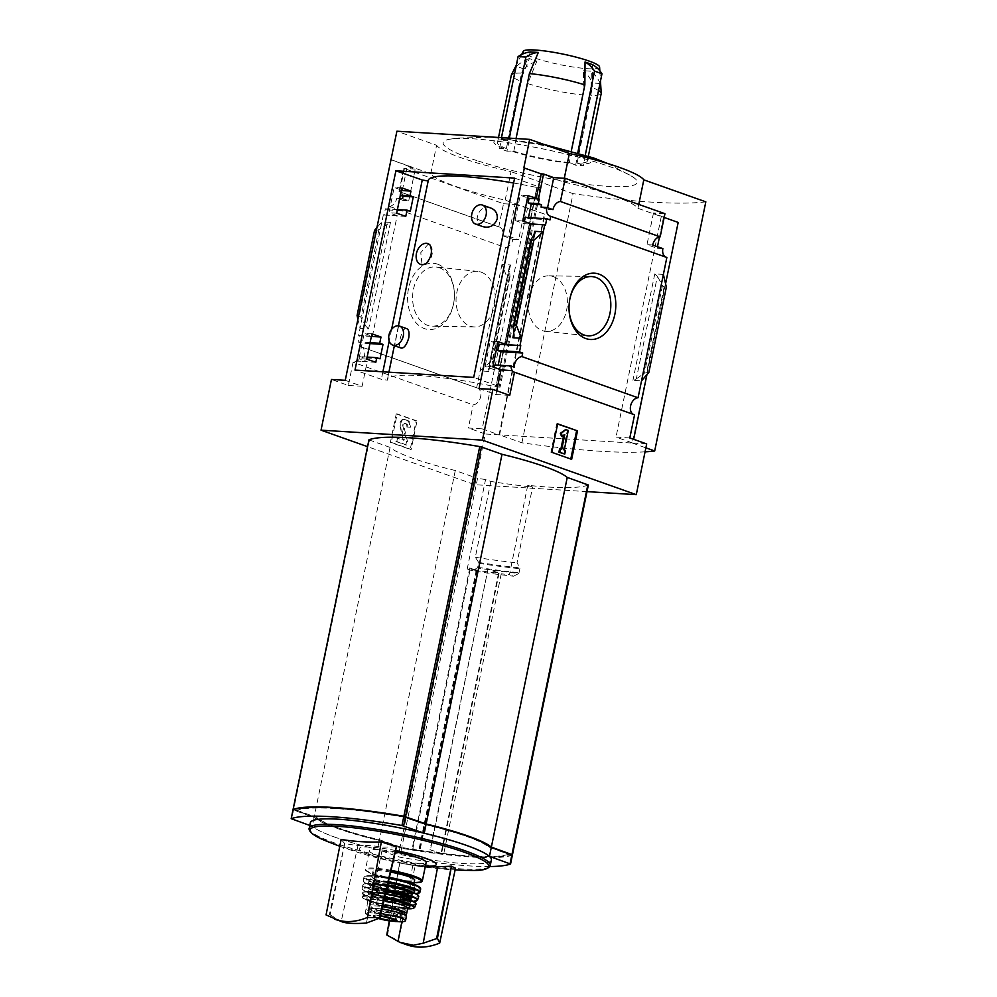 <?xml version="1.0" encoding="UTF-8"?>
<svg xmlns="http://www.w3.org/2000/svg" width="997" height="997" viewBox="0 0 997 997"><rect width="100%" height="100%" fill="white"/><g stroke="black" fill="none" stroke-linecap="round" stroke-linejoin="round"><path stroke-width="0.75" stroke-dasharray="4.99 3.74" d="M406.826 328.686C402.364 325.845 396.656 347.455 401.18 348.09M490.773 208.024C479.569 202.852 471.07 223.303 482.934 226.655M428.149 181.005L428.423 180.856A105.869 14.88 11.6 0 1 428.423 180.781L387.322 380.081A106.056 14.905 11.6 0 1 387.372 379.695A106.056 14.905 11.6 0 1 495.945 386.774L495.771 386.761A105.869 14.88 11.6 0 1 496.294 386.873L500.07 387.123L499.123 386.562L473.712 377.414M513.605 183.024A106.056 14.905 11.6 0 1 536.86 187.461L495.945 386.774M428.498 243.841L420.771 252.652L422.067 264.89M428.423 180.781L387.509 380.094A105.869 14.88 11.6 0 0 387.509 380.169L381.353 379.296L354.994 370.086M536.86 187.461L495.771 386.761M536.685 187.461A105.869 14.88 11.6 0 1 537.209 187.561L496.294 386.873M492.83 366.896L485.115 366.422L490.3 341.148L497.578 343.766M498.014 341.622L490.3 341.148M371.906 333.858L364.192 333.372L371.47 335.952M366.722 359.119L359.007 358.646L364.192 333.372M512.433 370.722L493.889 369.575L485.115 366.422M375.807 362.297L357.262 361.151L367.195 361.55L359.007 358.646M494.325 367.432L493.889 369.575M367.133 357.076L360.59 356.677A8.811 6.132 -70.5 0 1 357.262 361.151M514.24 367.095L498.002 366.086L494.836 364.952M380.044 358.82L363.805 357.823L360.59 356.677M498.188 365.151L498.002 366.086M369.899 343.591L361.275 343.068L358.048 341.921L359.331 335.69L358.584 335.428L371.42 336.226M363.805 357.823A8.811 6.132 -70.5 0 0 361.213 346.831A8.811 6.132 -70.5 0 0 360.54 346.657L361.275 343.068M370.099 342.669L358.048 341.921M371.37 336.438L359.331 335.69M522.777 220.973L515.075 220.499L520.26 195.225L527.525 197.842M527.961 195.699L520.26 195.225M401.853 187.935L394.151 187.461L401.43 190.041M396.669 213.196L388.967 212.722L394.151 187.461M401.33 190.514L399.785 195.1M400.732 190.477L401.367 190.302M545.509 224.986L523.836 223.652L515.075 220.499M405.767 216.374L384.094 215.04L385.378 208.809L388.593 209.956L389.341 206.367A8.811 6.132 -70.5 0 0 396.806 198.204L399.71 198.391M372.38 336.276L397.155 215.626L384.094 215.04M397.155 215.626L388.967 212.722M524.285 221.508L523.836 223.652M397.417 209.557L385.378 208.809M550.008 219.901L528.285 218.567L525.12 217.421M410.328 211.289L388.593 209.956M528.472 217.633L528.285 218.567M383.347 214.779L358.584 335.428M376.006 230.457L378.922 229.634L390.475 222.418L381.888 221.895L376.48 228.139M387.098 223.814L366.036 326.43L368.641 328.836L360.042 328.312L357.848 318.928M399.996 190.215L405.069 165.477L407.412 165.627L390.537 159.645M402.339 190.352L407.412 165.627M437.621 264.18A33.2 23.355 -86.5 0 1 454.37 293.043A33.2 23.355 -86.5 0 1 453.785 302.59A33.2 23.355 -86.5 0 1 425.208 328.86A33.2 23.355 -86.5 0 1 408.434 289.018A33.2 23.355 -86.5 0 1 437.621 264.18M360.54 346.657L476.641 387.821L480.118 370.884L505.442 247.53L389.341 206.367M479.071 388.556L495.933 394.538L496.705 390.762M345.249 380.306L362.123 386.288L367.195 361.55M402.539 198.565L408.745 200.758L403.012 200.409A8.811 6.132 -70.5 0 0 399.71 191.723A8.811 6.132 -70.5 0 0 399.037 191.536L498.762 226.905A8.811 6.132 109.5 0 1 499.435 227.079A8.811 6.132 109.5 0 1 502.75 235.766L512.919 239.38A8.811 6.132 109.5 0 1 505.442 247.53M403.012 200.409L396.806 198.204M666.856 257.488A8.811 6.132 109.5 0 1 666.183 257.301A8.811 6.132 109.5 0 1 665.547 257.014M541.047 207.102L547.241 209.295L547.565 207.737M552.974 209.657L547.241 209.295M408.745 200.758L415.238 169.079L405.069 165.477M476.641 387.821A8.811 6.132 109.5 0 1 477.314 387.995A8.811 6.132 109.5 0 1 480.517 397.167A8.811 6.132 109.5 0 1 473.151 404.844L353.075 362.272A8.811 6.132 -70.5 0 0 356.515 360.889M353.075 362.272L348.314 385.44L331.453 379.458M362.123 386.288L348.314 385.44M509.729 395.385L495.933 394.538M634.566 414.802A8.811 6.132 109.5 0 1 633.893 414.615A8.811 6.132 109.5 0 1 633.257 414.328M512.333 855.114A146.783 20.625 11.6 0 1 401.604 848.285L379.334 840.558A92.472 12.998 11.6 0 1 314.105 817.44L293.031 809.9M489.789 866.543A146.783 20.625 11.6 0 1 399.785 857.183L377.502 849.456A92.472 12.998 11.6 0 1 312.285 826.339L309.805 825.454M379.334 840.558L377.502 849.456M314.105 817.44L312.285 826.339M512.122 854.865A146.783 20.625 11.6 0 1 443.69 854.08L430.019 849.731L488.019 569.113L501.229 573.798L443.69 854.08M588.292 485.078A146.783 20.625 11.6 0 1 527.749 485.315L509.405 574.721A146.783 20.625 11.6 0 1 501.229 573.798M527.749 485.315L532.61 487.035A152.653 21.448 11.6 0 1 490.885 481.464L485.551 479.582L467.207 568.988A146.783 20.625 11.6 0 0 476.853 570.496L469.786 567.991L477.463 570.384A146.783 20.625 11.6 0 0 498.525 573.25L487.633 569.1M467.207 568.988L471.805 570.62A151.718 21.311 -168.4 0 0 513.605 576.204L509.405 574.721M488.019 569.113L430.405 849.756M498.787 573.051L440.961 853.606A142.384 20.002 11.6 0 1 417.793 850.429L412.845 848.671L470.447 568.041M412.845 848.671L416.846 850.279A142.384 20.002 11.6 0 1 401.641 847.811L380.031 840.321A89.705 12.6 11.6 0 1 316.772 817.889L296.346 810.474A142.384 20.002 11.6 0 1 403.748 817.091L425.358 824.581A89.705 12.6 11.6 0 1 488.63 847.014L509.056 854.429A142.384 20.002 11.6 0 1 441.447 853.669M469.786 567.991L412.185 848.634M440.961 853.606L430.019 849.731M586.996 491.621L474.859 484.704L367.544 446.656M485.551 479.582A146.783 20.625 11.6 0 1 477.563 478.248L475.905 477.837L400.021 847.512L379.408 840.209A92.472 12.998 11.6 0 1 314.18 817.079L293.342 809.689M368.99 439.864L390.064 447.404A92.472 12.998 11.6 0 0 455.293 470.522L475.905 477.837M490.885 481.464L475.32 557.273L478.71 562.458L477.575 567.991A158.124 22.221 -168.4 0 0 518.889 573.412L513.605 576.204M518.889 573.412L520.035 567.879L517.044 562.844L532.61 487.035M471.805 570.62L477.575 567.991M506.364 148.578A45.874 6.443 -168.4 0 1 497.466 142.658A45.874 6.443 -168.4 0 1 507.71 140.727L505.205 139.842A49.538 6.954 -168.4 0 0 503.747 148.416L506.364 148.578L520.247 80.956A45.874 6.443 11.6 0 1 511.349 75.037M507.71 140.727L521.581 73.105A45.874 6.443 11.6 0 0 514.626 73.417M516.06 138.546L515.511 141.213A45.874 6.443 -168.4 0 1 570.982 152.553L571.318 150.946M570.982 152.553L573.599 152.715A49.538 6.954 -168.4 0 0 513.019 140.328L515.511 141.213M569.275 162.561A45.874 6.443 -168.4 0 1 513.804 151.208L511.187 151.046A49.538 6.954 -168.4 0 0 571.78 163.446L569.275 162.561L583.158 94.939A45.874 6.443 11.6 0 1 527.687 83.586L536.835 61.178L529.382 58.549L520.247 80.956M571.78 163.446L575.63 165.203L583.444 165.689L600.319 83.461A47.706 33.562 93.5 0 0 591.358 71.223L590.972 95.425A45.874 6.443 11.6 0 0 601.216 93.481M585.276 155.108L585.089 155.981L581.052 155.358A49.538 6.954 -168.4 0 1 579.581 163.932L583.444 165.689M585.089 155.981L573.599 152.715M509.255 138.122L509.018 139.293L513.019 140.328M509.018 139.293L501.204 138.807L505.205 139.842M503.747 148.416L499.547 148.516L506.987 151.158L523.874 68.943A47.706 33.237 109.5 0 1 536.835 61.178L536.236 61.029M476.927 160.617A99.077 13.921 11.6 0 1 449.996 139.169A99.077 13.921 11.6 0 1 610.5 166.898A99.077 13.921 11.6 0 1 632.335 176.606A99.077 13.921 11.6 0 1 594.312 185.23A99.077 13.921 11.6 0 1 476.927 160.617M511.187 151.046L506.987 151.158M513.804 151.208L527.687 83.586M579.581 163.932L577.089 163.047A45.874 6.443 -168.4 0 0 587.333 161.103A45.874 6.443 -168.4 0 0 578.422 155.196L592.305 87.574A45.874 6.443 11.6 0 1 598.536 90.515M577.089 163.047L590.972 95.425M599.596 66.973A38.983 5.484 11.6 0 1 577.849 67.696A38.983 5.484 11.6 0 1 537.096 58.773A38.983 5.484 11.6 0 1 523.263 51.308M530.516 51.931L521.581 73.105M592.48 64.618L592.305 87.574M583.158 94.939L583.544 70.737L591.358 71.223M498.762 226.905L503.522 203.737L403.785 168.381L399.037 191.536M503.522 203.737L514.975 204.447L508.47 236.127L502.75 235.766M415.238 169.079L403.785 168.381M678.172 222.431L632.36 443.054L499.584 434.879L544.873 214.205L505.18 200.135A91.736 12.886 -168.4 0 1 430.754 173.752L391.061 159.67M544.873 214.205L527.488 208.199L482.187 428.86L468.391 428.012L473.151 404.844M514.975 204.447L527.488 208.199M512.919 239.38L518.639 239.729L525.145 208.049M488.717 371.42L480.118 370.884L489.539 362.547L492.231 363.232L488.019 370.548L488.717 371.42L510.551 265.003L501.965 264.467L507.037 277.34L489.539 362.547M366.036 326.43L360.939 317.22L358.521 315.663M510.551 265.003L509.405 267.184L509.978 276.792L507.037 277.34M396.245 413.88L416.085 420.921L410.241 449.385L390.4 442.356L396.245 413.88L397.155 413.942L391.31 442.406L390.4 442.356M474.859 484.704L485.265 433.994L468.391 428.012M482.187 428.86L499.061 434.842L485.265 433.994M499.061 434.842L544.362 214.181M646.679 443.939L632.883 443.092L633.656 439.328M646.941 374.598L665.572 283.809M664.164 217.458L653.484 212.984L664.937 213.694M523.836 167.857L563.529 181.928A91.736 12.886 -168.4 0 1 637.968 208.323L677.661 222.393M663.653 216.586L659.478 236.937M657.472 246.708L657.148 248.265L662.88 248.614M663.379 274.424L654.792 273.888L657.384 276.306L636.323 378.91L632.945 380.306L641.532 380.842M629.805 437.957L616.009 437.11L632.883 443.092M661.31 216.449L616.009 437.11M666.357 287.161L664.102 287.024L662.482 285.516L657.384 276.306M648.873 372.367L644.498 373.102L636.323 378.91M430.754 173.752L436.599 145.275L396.906 131.205M563.529 181.928L564.29 178.276M637.968 208.323L638.765 204.41M632.36 443.054L645.882 447.852M645.059 451.84A247.792 34.808 11.6 0 1 521.917 442.793L499.584 434.879M505.18 200.135L511.025 171.658A91.736 12.886 11.6 0 1 436.599 145.275M521.917 442.793L573.051 193.655L511.025 171.658M705.826 201.843A247.792 34.808 11.6 0 1 573.051 193.655M557.659 423.837L556.75 423.775L550.905 452.252L570.795 459.031M557.61 424.074L556.75 423.775M551.815 452.302L550.905 452.252M571.655 459.343L570.745 459.281M568.278 430.455L564.875 429.52M564.252 450.033L563.342 449.983L567.355 430.405M565.498 450.47L563.342 449.983M563.853 453.971L564.589 450.42M561.772 449.149L559.616 448.662M564.763 434.617L563.853 434.555L563.641 435.539M561.573 436.449L563.853 434.555M391.31 442.406L411.15 449.448L416.995 420.971L416.085 420.921M416.995 420.971L397.155 413.942M411.15 449.448L410.241 449.385M406.851 427.003L410.39 427.227A5.508 3.876 93.5 0 0 407.773 420.56L405.106 419.625A4.773 3.352 93.5 0 0 404.446 419.488A4.773 3.352 93.5 0 0 400.968 425.968L404.284 439.727L396.632 437.882L403.112 440.175L400.059 425.906A4.773 3.352 93.5 0 1 403.536 419.425A4.773 3.352 93.5 0 1 404.196 419.563L406.863 420.51A5.508 3.876 93.5 0 1 409.48 427.165L406.851 427.003A2.567 1.807 93.5 0 0 405.629 423.887L404.408 423.463A1.832 1.296 93.5 0 0 402.825 425.906L406.564 441.397L405.829 444.961L395.909 441.447L396.632 437.882M410.39 427.227L409.48 427.165M407.773 427.052A2.567 1.807 93.5 0 0 406.539 423.949L405.629 423.887M397.554 437.945L396.818 441.497L406.739 445.023L407.474 441.459L403.735 425.956A1.832 1.296 93.5 0 1 405.33 423.513L406.539 423.949M407.474 441.459L406.564 441.397M406.739 445.023L405.829 444.961M396.818 441.497L395.909 441.447M652.699 245.013L646.978 244.664L657.148 248.265M653.484 212.984L646.978 244.664M508.47 236.127L518.639 239.729M578.422 155.196L581.052 155.358M575.63 165.203L592.505 82.975A47.706 33.562 93.5 0 0 583.544 70.737M600.319 83.461L592.505 82.975M501.441 137.648L501.204 138.807M523.874 68.943L516.421 66.301A47.706 33.237 109.5 0 1 529.382 58.549M499.547 148.516L516.421 66.301M569.05 309.431A29.673 20.875 -86.5 0 1 569.038 309.182A29.673 20.875 -86.5 0 1 569.561 300.658A29.673 20.875 -86.5 0 1 569.599 300.409M553.323 276.605A27.816 19.566 -86.5 0 1 566.994 307.973A27.816 19.566 -86.5 0 1 545.471 331.303A27.816 19.566 -86.5 0 1 528.248 302.39A27.816 19.566 -86.5 0 1 548.886 275.795A27.816 19.566 -86.5 0 1 553.323 276.605M481.177 272.156A27.816 19.566 -86.5 0 1 494.961 302.677A27.816 19.566 -86.5 0 1 474.535 326.929A27.816 19.566 -86.5 0 1 456.115 297.941A27.816 19.566 -86.5 0 1 477.962 271.421A27.816 19.566 -86.5 0 1 481.177 272.156M439.415 267.769A29.673 20.875 -86.5 0 1 454.395 293.554A29.673 20.875 -86.5 0 1 453.859 302.079A29.673 20.875 -86.5 0 1 432.324 326.193A29.673 20.875 -86.5 0 1 412.671 295.262A29.673 20.875 -86.5 0 1 435.976 266.984A29.673 20.875 -86.5 0 1 439.415 267.769M475.32 557.273A152.653 21.448 -168.4 0 0 517.044 562.844M416.846 850.279L419.313 850.777A146.783 20.625 11.6 0 1 401.679 847.924L400.021 847.512M455.293 470.522L379.408 840.209M390.064 447.404L314.18 817.079M476.853 570.496L419.313 850.777M491.384 859.925A92.397 12.986 11.6 0 1 433.296 860.237A92.397 12.986 11.6 0 1 335.316 837.306A92.397 12.986 11.6 0 1 310.354 822.774M395.622 850.528A39.357 5.533 -168.4 0 0 361.886 847.3A39.357 5.533 -168.4 0 0 369.825 854.865A39.357 5.533 -168.4 0 0 425.395 866.069M425.295 866.505A44.242 6.219 11.6 0 1 412.908 865.06A397.691 278.038 -71.8 0 1 399.697 862.978A396.756 278.063 -87.8 0 0 399.822 863.003A395.722 378.922 -106.5 0 0 405.268 864.038A395.722 378.922 -106.5 0 0 415.263 865.708L398.351 940.545L386.774 934.962M455.492 868.188A394.313 273.739 110.9 0 1 417.93 866.131A394.313 273.739 110.9 0 1 415.263 865.708M396.507 846.69A397.691 276.082 110.9 0 1 382.786 847.114A44.242 6.219 11.6 0 0 357.96 845.581A397.691 276.082 110.9 0 1 344.788 843.499A396.756 278.063 -87.8 0 1 344.675 843.45A395.722 103.19 -80.6 0 1 341.136 839.437M341.959 921.814L330.132 914.872L326.056 914.91M344.788 843.499L330.132 914.872M344.675 843.45L329.371 914.61M357.96 845.581L341.186 921.515M366.398 923.06L382.786 847.114M406.988 944.869L398.351 940.545M401.853 921.764L412.908 865.06M387.534 935.236L399.822 863.003M389.304 920.867L399.697 862.978M441.26 853.332L440.998 853.519A146.783 20.625 11.6 0 1 419.924 850.665L417.793 850.429M441.035 853.245A142.384 20.002 11.6 0 1 417.868 850.067M416.92 849.93A142.384 20.002 11.6 0 1 401.716 847.45L380.106 839.96A89.705 12.6 11.6 0 1 316.847 817.528L296.421 810.112A142.384 20.002 11.6 0 1 403.822 816.742L425.432 824.22A89.705 12.6 11.6 0 1 488.692 846.652L509.118 854.08A142.384 20.002 11.6 0 1 441.509 853.307M514.614 178.102L540.025 187.249L540.985 187.81L537.209 187.561M429.919 244.876A11.004 7.677 109.5 0 1 432.05 254.484A11.004 7.677 109.5 0 1 426.08 263.594M381.041 913.526L370.585 912.866C366.136 912.417 364.466 912.716 365.575 913.751L378.424 918.299L395.435 921.54M382.088 909.027A17.983 2.53 -168.4 0 0 376.629 908.441L371.545 908.13A17.983 2.53 -168.4 0 0 366.086 908.828A17.983 2.53 -168.4 0 0 376.53 913.352A17.983 2.53 -168.4 0 0 395.859 916.754L400.944 917.066A17.983 2.53 -168.4 0 0 406.402 916.368M365.214 913.165L372.616 916.667A21.099 2.966 -168.4 0 0 378.424 918.299M392.781 916.006L400.171 916.455A16.002 2.243 -168.4 0 0 401.916 915.819A16.002 2.243 -168.4 0 0 386.699 910.398A16.002 2.243 -168.4 0 0 370.572 909.389A16.002 2.243 -168.4 0 0 392.781 916.006L393.366 913.152A16.002 2.243 11.6 0 1 371.158 906.535A16.002 2.243 11.6 0 1 382.624 906.697M402.501 912.965A16.002 2.243 11.6 0 1 400.744 913.613L393.366 913.152M382.761 906.111A20.189 2.841 -168.4 0 0 367.058 905.7A20.189 2.841 -168.4 0 0 372.504 908.865A20.189 2.841 -168.4 0 0 404.234 914.623M395.298 851.949A28.988 4.075 -168.4 0 0 369.339 850.753A28.988 4.075 -168.4 0 0 377.178 855.314A28.988 4.075 -168.4 0 0 407.923 862.505A28.988 4.075 -168.4 0 0 426.143 862.405M390.625 872.113A21.286 2.991 -168.4 0 0 372.953 871.49A21.286 2.991 -168.4 0 0 378.71 874.83A21.286 2.991 -168.4 0 0 401.28 880.114A21.286 2.991 -168.4 0 0 414.652 880.039M383.808 885.959A11.004 1.545 -168.4 0 0 395.473 888.688A11.004 1.545 -168.4 0 0 402.402 888.651A11.004 1.545 -168.4 0 0 391.921 884.925A11.004 1.545 -168.4 0 0 380.829 884.227A11.004 1.545 -168.4 0 0 383.808 885.959M378.399 912.292A11.004 1.545 -168.4 0 0 390.076 915.034A11.004 1.545 -168.4 0 0 396.993 914.997A11.004 1.545 -168.4 0 0 396.993 914.972A11.004 1.545 -168.4 0 0 386.512 911.27A11.004 1.545 -168.4 0 0 375.433 910.548A11.004 1.545 -168.4 0 0 375.42 910.56A11.004 1.545 -168.4 0 0 378.399 912.292M428.423 180.856L387.509 380.169L428.411 180.868M390.475 222.418L368.641 328.836M534.018 234.694L513.841 332.986M293.492 810.125L291.672 819.023M401.604 848.285L399.785 857.183M399.947 847.874L398.127 856.772M376.816 230.506L359.319 315.713M509.293 277.478L491.795 362.684M654.792 273.888L632.945 380.306M664.102 287.024L646.617 372.23M403.972 440.213L403.05 440.163M404.284 439.727L403.374 439.677M400.968 425.968L400.059 425.906M405.106 419.625L404.196 419.563M407.773 420.56L406.863 420.51M405.33 423.513L404.408 423.463M403.735 425.956L402.825 425.906M662.482 285.516L644.498 373.102M535.077 232.937L514.016 335.54M531.401 239.031L513.418 326.617M509.405 267.184L488.343 369.787M510.015 276.107L492.032 363.706M378.922 229.634L360.939 317.22M478.71 562.458A158.124 22.221 -168.4 0 0 520.035 567.879M478.859 563.33A158.535 22.27 -168.4 0 0 520.16 568.739M478.037 567.343A158.535 22.27 -168.4 0 0 519.325 572.764M369.451 440.088L293.567 809.776M477.563 478.248L401.679 847.924M309.232 828.245A92.397 12.986 -168.4 0 0 334.194 842.789A92.397 12.986 -168.4 0 0 432.175 865.708A92.397 12.986 -168.4 0 0 490.262 865.408M326.655 841.169A91.275 12.824 -168.4 0 0 334.705 844.222A91.275 12.824 -168.4 0 0 469.151 870.418M498.525 573.25L440.998 853.519M477.463 570.384L419.924 850.665M476.317 570.122L418.79 850.391M540.025 187.249L499.123 386.562M391.609 329.334L389.179 341.124M382.885 371.806L381.353 379.296M394.887 921.477L395.859 916.754M399.971 921.789L400.944 917.066M375.657 913.177L376.629 908.441M370.585 912.866L371.545 908.13M391.036 870.331A28.988 4.075 -168.4 0 0 365.55 869.222A28.988 4.075 -168.4 0 0 373.389 873.783A28.988 4.075 -168.4 0 0 404.121 880.974A28.988 4.075 -168.4 0 0 422.354 880.887M390.849 871.141A28.252 3.976 -168.4 0 0 367.806 869.147A28.252 3.976 -168.4 0 0 373.763 874.531A28.252 3.976 -168.4 0 0 414.129 882.607L373.663 874.506C361.575 869.284 366.983 870.63 365.55 869.222L369.339 850.753M389.403 877.422A21.286 2.991 -168.4 0 0 371.856 876.824A21.286 2.991 -168.4 0 0 377.614 880.177A21.286 2.991 -168.4 0 0 400.183 885.448A21.286 2.991 -168.4 0 0 413.556 885.386A21.286 2.991 -168.4 0 0 410.452 883.068M376.28 881.535A22.757 3.19 -168.4 0 0 413.805 887.754A22.757 3.19 -168.4 0 0 387.172 878.307A22.757 3.19 -168.4 0 0 376.28 881.535M389.154 878.482A28.988 4.075 -168.4 0 0 363.868 877.422L365.076 876.201L373.451 875.752L389.291 877.871A28.252 3.976 -168.4 0 0 366.385 875.914A28.252 3.976 -168.4 0 0 372.367 881.286A28.252 3.976 -168.4 0 0 402.975 888.389A28.252 3.976 -168.4 0 0 420.098 888.003M388.406 881.697A28.901 4.063 -168.4 0 0 363.294 880.675L363.868 877.422A28.988 4.075 -168.4 0 0 371.707 881.971A28.988 4.075 -168.4 0 0 402.427 889.162A28.988 4.075 -168.4 0 0 420.659 889.075M415.973 893.711L371.245 885.535C359.207 880.376 364.765 881.747 363.294 880.675L363.294 880.675A28.901 4.063 -168.4 0 0 371.108 885.199A28.901 4.063 -168.4 0 0 401.666 892.352A28.901 4.063 -168.4 0 0 419.911 892.29M388.319 882.083A28.539 4.013 -168.4 0 0 365.238 880.114A28.539 4.013 -168.4 0 0 371.295 885.548A28.539 4.013 -168.4 0 0 415.948 893.698M388.157 882.794A23.492 3.303 -168.4 0 0 369.775 881.323A23.492 3.303 -168.4 0 0 374.872 885.772A23.492 3.303 -168.4 0 0 412.895 892.352M387.683 884.813A21.647 3.041 -168.4 0 0 369.962 884.227A21.647 3.041 -168.4 0 0 375.819 887.629A21.647 3.041 -168.4 0 0 398.775 893A21.647 3.041 -168.4 0 0 412.384 892.926A21.647 3.041 -168.4 0 0 411.636 891.879M375.595 888.701A21.647 3.041 -168.4 0 0 398.551 894.072A21.647 3.041 -168.4 0 0 412.16 893.997A21.647 3.041 -168.4 0 0 391.572 886.669A21.647 3.041 -168.4 0 0 369.75 885.286A21.647 3.041 -168.4 0 0 375.595 888.701M374.934 889.374A22.383 3.141 -168.4 0 0 411.861 895.493A22.383 3.141 -168.4 0 0 385.64 886.196A22.383 3.141 -168.4 0 0 374.934 889.374M387.409 886.009A28.601 4.013 -168.4 0 0 362.709 885.049L364.603 883.753L374.486 883.803L387.497 885.672A28.228 3.963 -168.4 0 0 364.765 883.753A28.228 3.963 -168.4 0 0 370.784 889.125A28.228 3.963 -168.4 0 0 401.741 896.278A28.228 3.963 -168.4 0 0 418.441 895.705M386.574 889.623A28.178 3.963 -168.4 0 0 362.385 888.726L362.709 885.049A28.601 4.013 -168.4 0 0 370.435 889.498A28.601 4.013 -168.4 0 0 400.595 896.565A28.601 4.013 -168.4 0 0 418.728 896.552M413.344 901.388L370.149 893.399C358.658 888.539 363.718 889.586 362.385 888.726A28.178 3.963 -168.4 0 0 369.999 893.088A28.178 3.963 -168.4 0 0 399.635 900.042A28.178 3.963 -168.4 0 0 417.581 900.054M386.5 889.985A27.816 3.913 -168.4 0 0 364.241 888.128A27.816 3.913 -168.4 0 0 370.199 893.412A27.816 3.913 -168.4 0 0 413.306 901.375M386.3 890.844A21.647 3.041 -168.4 0 0 369.787 889.611A21.647 3.041 -168.4 0 0 374.573 893.686A21.647 3.041 -168.4 0 0 410.266 899.606M386.113 891.654A20.912 2.941 -168.4 0 0 369.301 891.131A20.912 2.941 -168.4 0 0 374.947 894.421A20.912 2.941 -168.4 0 0 397.13 899.618A20.912 2.941 -168.4 0 0 410.278 899.543M374.511 896.565A20.912 2.941 -168.4 0 0 396.694 901.749A20.912 2.941 -168.4 0 0 409.842 901.687A20.912 2.941 -168.4 0 0 389.939 894.596A20.912 2.941 -168.4 0 0 368.853 893.275A20.912 2.941 -168.4 0 0 374.511 896.565M373.838 897.238A21.647 3.041 -168.4 0 0 409.555 903.157A21.647 3.041 -168.4 0 0 384.206 894.172A21.647 3.041 -168.4 0 0 373.838 897.238M385.565 893.985A27.48 3.863 -168.4 0 0 362.185 893.187L364.017 891.841L368.74 891.58L385.652 893.611A27.118 3.814 -168.4 0 0 364.129 891.854A27.118 3.814 -168.4 0 0 369.962 897.001A27.118 3.814 -168.4 0 0 399.498 903.843A27.118 3.814 -168.4 0 0 415.761 903.394M384.792 897.362A26.794 3.764 -168.4 0 0 362.185 896.639L362.185 893.187A27.48 3.863 -168.4 0 0 369.625 897.4A27.48 3.863 -168.4 0 0 398.426 904.179A27.48 3.863 -168.4 0 0 416.011 904.229M407.623 908.803L369.725 901.3C358.633 896.565 363.569 897.612 362.185 896.639A26.794 3.764 -168.4 0 0 369.438 900.727A26.794 3.764 -168.4 0 0 397.454 907.32A26.794 3.764 -168.4 0 0 414.64 907.407M384.63 898.023A26.072 3.664 -168.4 0 0 364.167 896.378A26.072 3.664 -168.4 0 0 369.825 901.313A26.072 3.664 -168.4 0 0 407.636 908.79M384.506 898.584A22.021 3.091 -168.4 0 0 367.818 897.35A22.021 3.091 -168.4 0 0 372.704 901.5A22.021 3.091 -168.4 0 0 407.536 907.756M384.032 900.615A20.189 2.841 -168.4 0 0 368.192 900.179A20.189 2.841 -168.4 0 0 373.638 903.357A20.189 2.841 -168.4 0 0 395.049 908.367A20.189 2.841 -168.4 0 0 407.736 908.292M400.171 916.455L400.744 913.613M399.809 916.455L400.395 913.601M393.267 916.056L393.852 913.202M365.575 913.751A21.099 2.966 -168.4 0 0 372.616 916.667L377.689 918.274A12.213 1.72 -168.4 0 0 378.76 918.598L377.689 918.274A12.213 1.72 -168.4 0 1 376.392 917.838A12.213 1.72 -168.4 0 1 380.505 915.844L373.838 915.558A11.565 1.62 -168.4 0 0 376.953 917.402A11.565 1.62 -168.4 0 0 379.521 918.212M396.47 920.281A11.565 1.62 -168.4 0 0 396.482 920.206A11.565 1.62 -168.4 0 0 385.478 916.318A11.565 1.62 -168.4 0 0 373.838 915.558L380.829 884.227M398.426 325.82L394.351 345.672M388.905 372.18L387.372 379.695M499.435 227.079L399.71 191.723M666.183 257.301L550.07 216.137M633.893 414.615L513.816 372.043M477.314 387.995L361.213 346.831M497.466 142.658L498.525 137.461M449.996 139.169L457.66 138.084L490.798 137.162L543.701 144.353M607.759 163.545L632.335 176.606M587.333 161.103L588.355 156.13M521.655 54.523L516.346 65.042M599.833 70.812L600.468 81.069M404.022 440.225L403.112 440.175M404.446 419.488L403.536 419.425M405.069 423.463L404.159 423.413M535.401 232.189L513.966 336.637M509.467 266.099L488.019 370.548M509.978 276.792L492.231 363.232M545.471 331.303L587.445 335.752M548.886 275.795L591.096 276.543M477.962 271.421L435.976 266.984M474.535 326.929L432.324 326.193M339.778 846.229A399.112 399.112 0 0 0 405.268 864.038M417.93 866.131A399.112 399.112 0 0 0 455.131 869.907M499.086 573.225L441.559 853.507M540.985 187.81L500.07 387.123M365.201 913.152L366.086 908.828M372.953 871.49L371.532 877.372C372.853 877.696 367.606 876.276 382.923 877.684C395.136 879.491 404.745 881.884 411.736 884.85L413.643 886.009L413.792 884.239M412.384 892.926L412.883 892.153L410.34 892.465C399.672 892.091 387.945 889.872 375.121 885.822L369.812 883.317L369.7 885.398L371.096 885.024C376.604 884.588 385.802 885.897 398.663 888.95C410.752 892.24 411.973 893.811 411.898 893.811L412.384 892.926M410.328 899.431C410.614 901.201 385.689 898.048 374.673 893.698L369.289 891.006L368.803 893.387L370.149 893.038C372.691 892.278 381.365 893.499 396.183 896.664C408.296 899.892 409.655 901.5 409.568 901.512L410.178 900.004M408.259 907.482L405.704 907.769C395.672 907.357 384.755 905.288 372.953 901.55L368.018 899.232L367.058 905.7M401.916 915.819L402.327 913.825M370.572 909.389L371.158 906.535M402.402 888.651L396.482 920.206"/><path stroke-width="1.5" d="M392.743 345.099L401.18 348.09C404.084 348.352 406.602 344.974 408.733 337.958C409.493 332.774 408.857 329.683 406.826 328.686L399.485 326.069A10.095 7.029 109.5 0 1 403.274 336.026A10.095 7.029 109.5 0 1 392.743 345.099A10.095 7.029 109.5 0 1 388.955 335.142A10.095 7.029 109.5 0 1 399.485 326.069M482.934 226.655C489.701 228.301 494.462 225.733 497.229 218.929C497.702 213.57 495.546 209.943 490.773 208.024L482.324 205.033A10.095 7.029 109.5 0 1 486.112 214.991A10.095 7.029 109.5 0 1 475.581 224.063A10.095 7.029 109.5 0 1 471.793 214.106A10.095 7.029 109.5 0 1 482.324 205.033M398.426 325.82L428.286 180.382A106.056 14.905 11.6 0 1 513.605 183.024M429.919 244.876L427.925 243.629A11.004 7.677 109.5 0 1 429.919 244.876C432.785 251.02 431.502 257.251 426.08 263.594A11.004 7.677 109.5 0 1 420.56 264.379A11.004 7.677 109.5 0 1 417.008 251.443A11.004 7.677 109.5 0 1 427.925 243.629M420.56 264.379L422.055 264.903L426.08 263.594M633.257 414.328A8.811 6.132 109.5 0 1 630.827 404.969A8.811 6.132 109.5 0 1 638.055 397.778L521.954 356.602A8.811 6.132 -70.5 0 0 514.24 367.095L511.012 365.949A8.811 6.132 -70.5 0 0 512.433 370.722L501.017 369.8L492.83 366.896L498.014 341.622L506.202 344.526L520.746 345.647L499.073 344.314L497.79 350.533L500.955 351.679L498.188 365.151M376.766 357.674L380.044 358.82L383.01 344.401L379.72 343.255L381.004 337.023L371.906 333.858L366.722 359.119L375.807 362.297L376.766 357.674L367.133 357.076M511.012 365.949L494.836 364.952L494.325 367.432M521.954 356.602L522.69 353.013L500.955 351.679M383.01 344.401L369.899 343.591M522.69 353.013L519.462 351.866L497.79 350.533M379.72 343.255L370.099 342.669M519.462 351.866L520.746 345.647M381.004 337.023L371.37 336.438M497.578 343.766L499.073 344.314M371.47 335.952L372.38 336.276L371.42 336.226M524.285 221.508L525.12 217.421L546.792 218.767L545.509 224.986L530.965 223.876L522.777 220.973L527.961 195.699L539.24 199.014L529.021 198.391L528.074 203.014L531.239 204.148L528.472 217.633M407.05 210.143L410.328 211.289L413.281 196.883L410.004 195.736L410.951 191.112L401.853 187.935L396.669 213.196L405.767 216.374L407.05 210.143L397.417 209.557M539.24 199.014L538.293 203.637L528.074 203.014M538.293 203.637L541.521 204.784L531.239 204.148M413.281 196.883L403.012 196.247L402.539 198.565L399.71 198.391M410.004 195.736L400.383 195.138M400.345 195.3L403.012 196.247M410.951 191.112L401.33 190.514M527.525 197.842L529.021 198.391M401.43 190.041L402.339 190.352L401.367 190.302M546.792 218.767L550.008 219.901L550.755 216.312A8.811 6.132 -70.5 0 1 550.07 216.137A8.811 6.132 -70.5 0 1 546.767 207.451L541.047 207.102L541.521 204.784M544.761 224.724L543.303 231.84L534.716 231.316L534.018 234.694M506.202 344.526L530.965 223.876M513.841 332.986L512.869 337.734L521.456 338.257L516.396 325.396L533.881 240.19L543.303 231.84L519.998 345.386M536.149 198.602L541.234 173.877L523.836 167.857L529.681 139.381L569.374 153.463A91.736 12.886 11.6 0 1 643.8 179.846L705.826 201.843L654.693 450.98A247.792 34.808 11.6 0 1 645.059 451.84M538.492 198.752L543.577 174.014L541.234 173.877M599.035 274.138A33.2 23.355 -86.5 0 1 615.473 310.565A33.2 23.355 -86.5 0 1 591.071 339.516A33.2 23.355 -86.5 0 1 569.05 309.693A33.2 23.355 -86.5 0 1 569.648 300.147A33.2 23.355 -86.5 0 1 599.035 274.138M638.055 397.778L666.856 257.488L550.755 216.312M511.685 370.46A8.811 6.132 -70.5 0 0 513.816 372.043A8.811 6.132 -70.5 0 0 514.489 372.217L509.729 395.385L492.867 389.403L479.071 388.556L524.36 167.895M496.705 390.762L501.017 369.8M367.544 446.656L321.034 430.168L331.453 379.458L345.249 380.306L396.906 131.205L529.681 139.381M665.547 257.014A8.811 6.132 109.5 0 1 662.88 248.614L652.699 245.013A8.811 6.132 109.5 0 1 660.176 236.85L560.451 201.494A8.811 6.132 -70.5 0 0 552.974 209.657L546.767 207.451M547.565 207.737L553.746 177.628L543.577 174.014M321.034 430.168L482.448 440.126L636.273 494.662L646.679 443.939L629.805 437.957L634.566 414.802L514.489 372.217M293.031 809.9L293.056 809.788A146.783 20.625 11.6 0 1 403.785 816.618L426.055 824.345L424.236 833.23A92.472 12.998 11.6 0 1 489.452 856.361L510.514 864.013A146.783 20.625 11.6 0 1 489.789 866.543M309.805 825.454L291.224 818.687A146.783 20.625 11.6 0 1 401.953 825.516L424.236 833.23M426.055 824.345A92.472 12.998 11.6 0 1 491.284 847.462L489.452 856.361M491.284 847.462L512.396 855.065L510.539 863.901M293.342 809.689L293.13 809.439A146.783 20.625 11.6 0 1 403.86 816.256L426.13 823.983A92.472 12.998 11.6 0 1 491.359 847.114L512.408 854.753A146.783 20.625 11.6 0 1 512.122 854.865M636.273 494.662L586.996 491.621M368.99 439.864L369.015 439.752A146.783 20.625 11.6 0 1 479.744 446.581L481.401 446.992L405.517 816.668M512.433 854.641L588.355 485.028L567.243 477.426A92.472 12.998 11.6 0 0 502.014 454.296L481.401 446.992M498.525 137.461L511.349 75.037A45.874 6.443 11.6 0 1 511.424 74.8A45.874 6.443 11.6 0 1 514.626 73.417M571.318 150.946L584.865 84.932A45.874 6.443 11.6 0 0 529.395 73.591L516.06 138.546M598.536 90.515A45.874 6.443 11.6 0 1 601.228 93.244A45.874 6.443 11.6 0 1 601.216 93.481L588.355 156.13M521.655 54.523L523.263 51.308A38.983 5.484 11.6 0 1 548.387 51.483A38.983 5.484 11.6 0 1 589.053 61.054A38.983 5.484 11.6 0 1 599.596 66.973L599.833 70.812M529.395 73.591L538.33 52.417L530.516 51.931A47.706 33.562 93.5 0 0 518.079 56.592L501.441 137.648M585.276 155.108L601.976 73.753A47.706 33.237 109.5 0 0 592.48 64.618L585.04 61.976L584.865 84.932M358.521 315.663L357.063 315.575L357.848 318.928M376.006 230.457L374.548 230.369L357.063 315.575M376.48 228.139L374.548 230.369M395.896 170.786L514.614 178.102L473.712 377.414L354.994 370.086L395.896 170.786L422.267 179.996L391.609 329.334M492.867 389.403L482.448 440.126M633.656 439.328L646.941 374.598M665.572 283.809L678.172 222.431L664.164 217.458M660.176 236.85L664.937 213.694L565.199 178.326L560.451 201.494M565.199 178.326L553.746 177.628M659.478 236.937L657.472 246.708M516.396 325.396L513.455 325.944L513.966 336.637L512.869 337.734M533.881 240.19L531.625 240.053L514.128 325.259M531.625 240.053L531.401 239.031L535.401 232.189L534.716 231.316M663.379 274.424L666.357 287.161L648.873 372.367L641.532 380.842M551.815 452.302L557.659 423.837L577.5 430.866L571.655 459.343L551.815 452.302M564.29 178.276L569.374 153.463M638.765 204.41L643.8 179.846M645.882 447.852L654.693 450.98M577.5 430.866L557.61 424.074M561.249 433.371L565.798 429.582L560.339 433.309L561.573 436.449L562.482 436.512L561.249 433.371L560.339 433.309M565.798 429.582L568.278 430.455L564.252 450.033L565.498 450.47L564.763 454.034L558.893 452.214L559.803 452.277L560.538 448.712L559.616 448.662L558.893 452.214M564.763 454.034L559.803 452.277M560.538 448.712L561.772 449.149L564.763 434.617L562.482 436.512M563.641 435.539L560.912 448.849M570.795 459.031L576.59 430.816M538.33 52.417A47.706 33.562 93.5 0 0 525.893 57.066L518.079 56.592M525.893 57.066L509.255 138.122M585.04 61.976A47.706 33.237 109.5 0 1 594.536 71.111L577.762 152.79M601.976 73.753L594.536 71.111M569.599 300.409A29.673 20.875 -86.5 0 1 591.096 276.543A29.673 20.875 -86.5 0 1 595.82 277.403A29.673 20.875 -86.5 0 1 610.401 310.865A29.673 20.875 -86.5 0 1 587.445 335.752A29.673 20.875 -86.5 0 1 569.05 309.431M502.014 454.296L426.13 823.983M567.243 477.426L491.359 847.114M309.232 828.245L310.354 822.774A92.397 12.986 11.6 0 1 368.441 822.463A92.397 12.986 11.6 0 1 466.422 845.394A92.397 12.986 11.6 0 1 491.384 859.925L490.262 865.408A92.397 12.986 -168.4 0 0 402.352 834.103A92.397 12.986 -168.4 0 0 309.232 828.245C308.771 828.333 307.599 833.816 326.655 841.169A399.112 399.112 0 0 0 339.778 846.229M425.395 866.069A39.357 5.533 -168.4 0 0 432.848 861.296A39.357 5.533 -168.4 0 0 395.622 850.528M451.541 866.181L437.434 938.314L439.689 943.087L455.492 868.188A395.722 103.19 99.4 0 1 451.541 866.181A396.756 280.007 94.9 0 1 451.417 866.156A397.691 278.038 -71.8 0 1 437.72 866.592A44.242 6.219 11.6 0 1 425.295 866.505M341.959 921.814L326.056 914.91L341.136 839.437A394.313 275.671 -71.8 0 0 381.365 841.917A395.722 378.922 73.5 0 0 396.395 846.627A396.756 280.007 94.9 0 0 396.507 846.69L380.019 917.95L366.398 923.06C354.222 923.92 345.822 923.409 341.186 921.515M380.019 917.95L379.259 917.689L396.395 846.627M334.78 919.271C345.124 922.823 355.991 922.213 367.395 917.452L379.259 917.689M381.365 841.917L367.395 917.452M389.304 920.867L386.774 934.962L399.809 942.327L413.394 945.256L423.202 943.199L437.434 938.314M439.689 943.087C428.149 947.798 417.257 948.396 406.988 944.869L399.809 942.327M437.72 866.592L423.202 943.199M397.977 941.642L401.853 921.764M451.417 866.156L436.674 938.04M428.149 181.005L422.267 179.996M394.887 921.477L399.971 921.789C404.495 921.814 406.228 921.203 405.156 919.957L400.769 917.265L381.041 913.526M405.492 920.705L405.156 919.957A21.099 2.966 -168.4 0 0 392.32 915.396M405.505 920.705L406.402 916.368A17.983 2.53 -168.4 0 0 382.088 909.027M382.624 906.697A16.002 2.243 11.6 0 1 402.501 912.965L402.327 913.825M404.234 914.623A20.189 2.841 -168.4 0 0 406.602 913.813A20.189 2.841 -168.4 0 0 382.761 906.111M391.036 870.331A28.988 4.075 -168.4 0 1 422.354 880.887L426.143 862.405A28.988 4.075 -168.4 0 0 395.298 851.949M413.792 884.239L414.652 880.039A21.286 2.991 -168.4 0 0 390.625 872.113M293.056 809.788L291.224 818.687M403.785 816.618L401.953 825.516M405.443 817.029L403.611 825.927M511.897 854.778L510.078 863.676M369.015 439.752L293.13 809.439M479.744 446.581L403.86 816.256M587.856 484.741L511.972 854.417M490.262 865.408C488.63 869.334 481.601 871.004 469.151 870.418A91.275 12.824 -168.4 0 0 461.636 851.301A91.275 12.824 -168.4 0 0 341.099 826.563A91.275 12.824 -168.4 0 0 326.655 841.169M389.179 341.124L382.885 371.806M422.354 880.887L421.158 882.096L414.129 882.619A28.252 3.976 -168.4 0 0 418.553 878.918A28.252 3.976 -168.4 0 0 390.849 871.141M410.452 883.068A21.286 2.991 -168.4 0 0 389.403 877.422M420.098 888.003A28.252 3.976 -168.4 0 0 389.291 877.871L404.932 881.423L416.808 885.486L420.036 887.467L420.659 889.075A28.988 4.075 -168.4 0 0 389.154 878.482M420.659 889.075L419.911 892.29A28.901 4.063 -168.4 0 0 388.406 881.697M415.948 893.698A28.539 4.013 -168.4 0 0 414.802 889.199A28.539 4.013 -168.4 0 0 388.319 882.083M412.895 892.352A23.492 3.303 -168.4 0 0 409.617 888.352A23.492 3.303 -168.4 0 0 388.157 882.794M411.636 891.879A21.647 3.041 -168.4 0 0 387.683 884.813M418.441 895.705A28.228 3.963 -168.4 0 0 387.497 885.672L413.344 892.527L417.456 894.583L418.728 896.552A28.601 4.013 -168.4 0 0 387.409 886.009M418.728 896.552L417.581 900.054A28.178 3.963 -168.4 0 0 386.574 889.623M413.306 901.375A27.816 3.913 -168.4 0 0 412.758 897.038A27.816 3.913 -168.4 0 0 386.5 889.985M410.266 899.606A21.647 3.041 -168.4 0 0 386.3 890.844M410.29 899.468L410.278 899.543A20.912 2.941 -168.4 0 0 386.113 891.654M415.761 903.394A27.118 3.814 -168.4 0 0 385.652 893.624L405.256 898.309L414.503 902.048L416.011 904.229A27.48 3.863 -168.4 0 0 385.565 893.985M416.011 904.229L414.64 907.407A26.794 3.764 -168.4 0 0 384.792 897.362M407.636 908.79A26.072 3.664 -168.4 0 0 410.739 905.164A26.072 3.664 -168.4 0 0 384.63 898.023M407.536 907.756A22.021 3.091 -168.4 0 0 405.654 904.067A22.021 3.091 -168.4 0 0 384.506 898.584M407.449 907.669L408.259 907.482L407.736 908.292A20.189 2.841 -168.4 0 0 384.032 900.615M378.76 918.598A12.213 1.72 -168.4 0 0 391.883 921.178A12.213 1.72 -168.4 0 0 396.507 920.169A12.213 1.72 -168.4 0 0 380.505 915.844L396.482 920.206M379.521 918.212A11.565 1.62 -168.4 0 0 396.47 920.281M394.351 345.672L388.905 372.18M292.993 809.838L291.174 818.736M512.396 855.065L510.564 863.963M543.701 144.353L593.925 158.062L607.759 163.545M516.346 65.042L511.424 74.8M600.468 81.069L601.228 93.244M531.189 239.504L513.455 325.944M368.952 439.802L293.068 809.477M588.355 485.028L512.47 854.703M455.131 869.907A399.112 399.112 0 0 0 469.151 870.418M482.934 226.668L475.581 224.063M419.911 892.29L415.973 893.711M412.384 892.926L412.608 892.24M417.581 900.054L413.344 901.388M414.64 907.407L413.531 908.317L407.623 908.803M407.736 908.292L406.602 913.813M377.689 918.274L395.435 921.54"/></g></svg>
